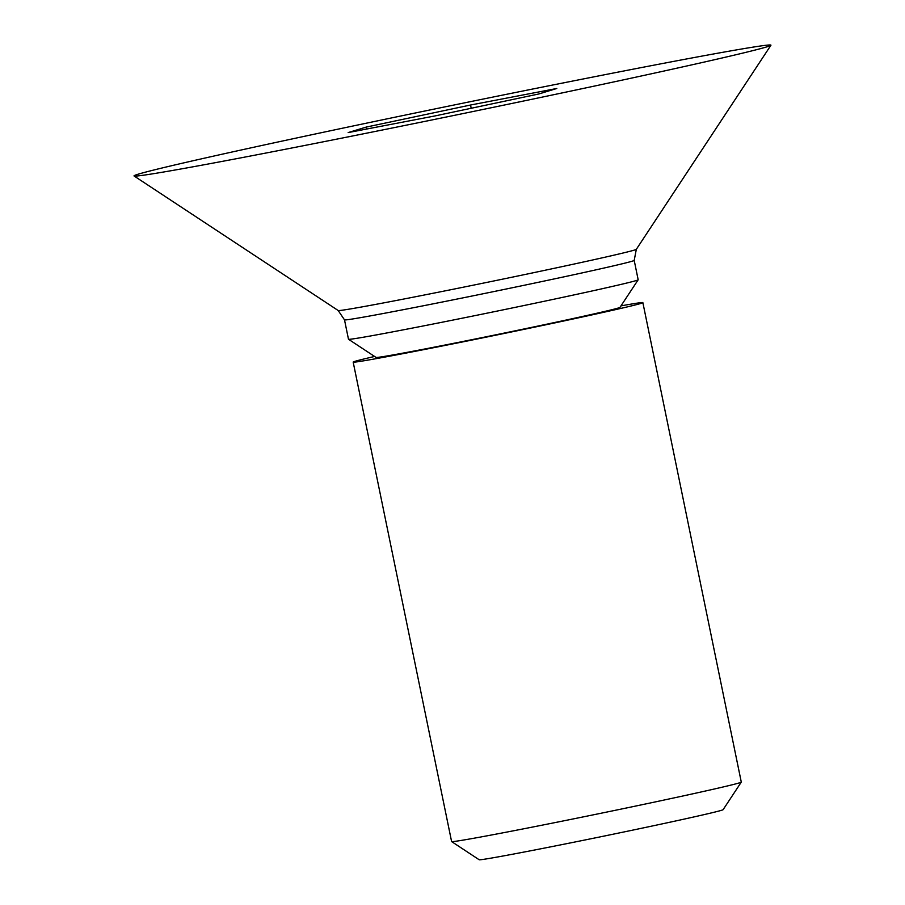 <?xml version="1.0" encoding="UTF-8"?>
<svg xmlns="http://www.w3.org/2000/svg" width="905" height="905" viewBox="0 0 905 905"><rect width="100%" height="100%" fill="white"/><g stroke="black" fill="none" stroke-linecap="round" stroke-linejoin="round"><path stroke-width="1.36" d="M766.75 46.89A325.099 5.102 -11.6 0 0 770.924 45.25A325.099 5.102 -11.6 0 0 480.329 99.629A325.099 5.102 -11.6 0 0 138.227 174.179A325.099 5.102 -11.6 0 0 134.076 175.977A325.099 5.102 -11.6 0 0 429.626 120.422A325.099 5.102 -11.6 0 0 766.75 46.89M344.5 319.861L348.482 339.239A147.866 2.319 -11.6 0 0 348.504 339.262A147.866 2.319 -11.6 0 0 482.931 314.001A147.866 2.319 -11.6 0 0 636.26 280.55A147.866 2.319 -11.6 0 0 638.161 279.803A147.866 2.319 -11.6 0 0 638.172 279.769L634.201 260.391A147.866 2.319 168.4 0 1 632.29 261.172A147.866 2.319 168.4 0 1 477.817 294.849A147.866 2.319 168.4 0 1 344.5 319.861L338.187 310.517A152.198 2.387 -11.6 0 0 476.55 284.509A152.198 2.387 -11.6 0 0 634.371 250.085A152.198 2.387 -11.6 0 0 636.328 249.316L770.924 45.25M348.504 339.262L376.061 357.43A124.528 1.957 -11.6 0 0 489.266 336.151A124.528 1.957 -11.6 0 0 618.398 307.983A124.528 1.957 -11.6 0 0 619.993 307.361L638.161 279.803M374.58 356.457A147.866 2.319 -11.6 0 0 355.077 361.31A147.866 2.319 -11.6 0 0 353.176 362.102A147.866 2.319 -11.6 0 0 486.494 337.09A147.866 2.319 -11.6 0 0 640.955 303.413A147.866 2.319 -11.6 0 0 642.867 302.632A147.866 2.319 -11.6 0 0 620.966 305.879M353.176 362.102L451.595 841.548A147.866 2.319 -11.6 0 0 451.618 841.582A147.866 2.319 -11.6 0 0 586.044 816.321A147.866 2.319 -11.6 0 0 739.374 782.87A147.866 2.319 -11.6 0 0 741.274 782.124A147.866 2.319 -11.6 0 0 741.286 782.09L642.867 302.632M451.618 841.582L479.175 859.75A124.528 1.957 -11.6 0 0 592.379 838.471A124.528 1.957 -11.6 0 0 721.5 810.303A124.528 1.957 -11.6 0 0 723.106 809.681L741.274 782.124M470.532 105.025L556.801 88.486L538.747 93.984L434.434 116.044L348.165 132.583L366.22 127.085L470.532 105.025L471.2 108.272M366.615 129.042L366.22 127.085M634.201 260.391L636.328 249.316M338.187 310.517L134.076 175.977"/></g></svg>
